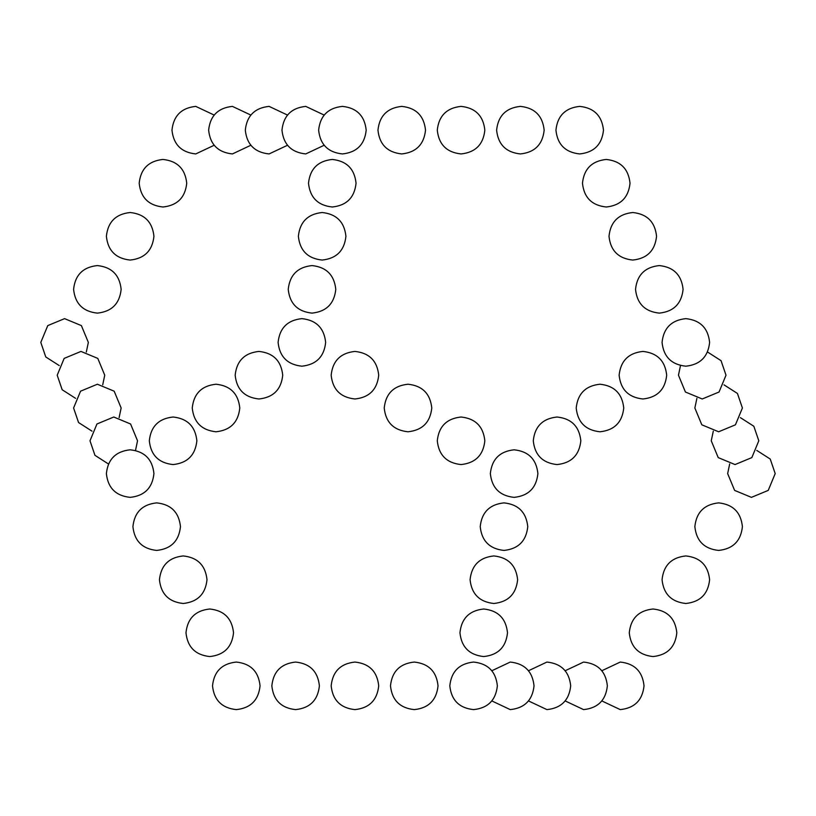 <?xml version="1.0" encoding="UTF-8"?>
<svg xmlns="http://www.w3.org/2000/svg" width="816" height="816" viewBox="0 0 816 816"><rect width="100%" height="100%" fill="white"/><g stroke="black" fill="none" stroke-linecap="round" stroke-linejoin="round"><path stroke-width="1.22" d="M520.384 106.386C506.053 107.896 498.127 115.821 496.607 130.162C498.127 144.503 506.053 152.429 520.384 153.938C534.725 152.429 542.65 144.503 544.16 130.162C542.65 115.821 534.725 107.896 520.384 106.386M401.737 106.386C387.396 107.896 379.471 115.821 377.961 130.162C379.471 144.503 387.396 152.429 401.737 153.938C416.078 152.429 424.004 144.503 425.513 130.162C424.004 115.821 416.078 107.896 401.737 106.386M287.416 115.025L269.086 106.386C254.745 107.896 246.82 115.821 245.31 130.162C246.82 144.503 254.745 152.429 269.086 153.938L287.416 145.299M250.747 115.025L232.417 106.386C218.076 107.896 210.151 115.821 208.641 130.162C210.151 144.503 218.076 152.429 232.417 153.938L250.747 145.299M696.895 398.371L694.855 408L701.821 424.81L718.631 431.776L735.44 424.81L742.407 408L737.44 393.455L723.976 384.836M579.717 106.386C565.376 107.896 557.45 115.821 555.941 130.162C557.45 144.503 565.376 152.429 579.717 153.938C594.048 152.429 601.973 144.503 603.483 130.162C601.973 115.821 594.048 107.896 579.717 106.386M130.162 212.517C115.821 214.027 107.896 221.952 106.386 236.283C107.896 250.624 115.821 258.55 130.162 260.059C144.503 258.55 152.429 250.624 153.938 236.283C152.429 221.952 144.503 214.027 130.162 212.517M86.312 352.043L88.352 342.414L81.386 325.604L64.576 318.638L47.767 325.604L40.8 342.414L45.767 356.959L59.231 365.578M214.088 115.025L195.748 106.386C181.417 107.896 173.492 115.821 171.972 130.162C173.492 144.503 181.417 152.429 195.748 153.938L214.088 145.299M342.414 106.386C328.073 107.896 320.147 115.821 318.638 130.162C320.147 144.503 328.073 152.429 342.414 153.938C356.745 152.429 364.67 144.503 366.19 130.162C364.67 115.821 356.745 107.896 342.414 106.386M332.275 159.446C317.944 160.966 310.019 168.892 308.499 183.223C310.019 197.564 317.944 205.489 332.275 206.999C346.616 205.489 354.542 197.564 356.051 183.223C354.542 168.892 346.616 160.966 332.275 159.446M322.147 212.517C307.805 214.027 299.88 221.952 298.37 236.283C299.88 250.624 307.805 258.55 322.147 260.059C336.478 258.55 344.403 250.624 345.923 236.283C344.403 221.952 336.478 214.027 322.147 212.517M258.947 351.431C244.606 352.94 236.681 360.866 235.171 375.207C236.681 389.548 244.606 397.474 258.947 398.983C273.289 397.474 281.214 389.548 282.724 375.207C281.214 360.866 273.289 352.94 258.947 351.431M173.094 417.017C158.753 418.526 150.827 426.452 149.318 440.793C150.827 455.134 158.753 463.06 173.094 464.569C187.425 463.06 195.35 455.134 196.87 440.793C195.35 426.452 187.425 418.526 173.094 417.017M130.162 449.81C115.821 451.33 107.896 459.255 106.386 473.586C107.896 487.927 115.821 495.853 130.162 497.362C144.503 495.853 152.429 487.927 153.938 473.586C152.429 459.255 144.503 451.33 130.162 449.81M135.507 450.422L137.537 440.793L130.58 423.983L113.771 417.017L96.951 423.983L89.995 440.793L94.962 455.338L108.426 463.957M102.714 384.836L104.744 375.207L97.787 358.397L80.968 351.431L64.158 358.397L57.202 375.207L62.169 389.752L75.633 398.371M97.369 265.577C83.028 267.087 75.103 275.012 73.593 289.354C75.103 303.685 83.028 311.61 97.369 313.12C111.71 311.61 119.636 303.685 121.145 289.354C119.636 275.012 111.71 267.087 97.369 265.577M162.955 159.446C148.624 160.966 140.699 168.892 139.179 183.223C140.699 197.564 148.624 205.489 162.955 206.999C177.296 205.489 185.222 197.564 186.731 183.223C185.222 168.892 177.296 160.966 162.955 159.446M324.074 115.025L305.745 106.386C291.404 107.896 283.489 115.821 281.969 130.162C283.489 144.503 291.404 152.429 305.745 153.938L324.074 145.299M606.247 159.446C591.906 160.966 583.981 168.892 582.471 183.223C583.981 197.564 591.906 205.489 606.247 206.999C620.578 205.489 628.504 197.564 630.023 183.223C628.504 168.892 620.578 160.966 606.247 159.446M632.777 212.517C618.436 214.027 610.511 221.952 609.001 236.283C610.511 250.624 618.436 258.55 632.777 260.059C647.108 258.55 655.034 250.624 656.554 236.283C655.034 221.952 647.108 214.027 632.777 212.517M659.308 265.577C644.966 267.087 637.041 275.012 635.531 289.354C637.041 303.685 644.966 311.61 659.308 313.12C673.639 311.61 681.564 303.685 683.084 289.354C681.564 275.012 673.639 267.087 659.308 265.577M685.838 318.638C671.497 320.147 663.571 328.073 662.062 342.414C663.571 356.745 671.497 364.67 685.838 366.19C700.179 364.67 708.104 356.745 709.614 342.414C708.104 328.073 700.179 320.147 685.838 318.638M642.906 351.431C628.575 352.94 620.65 360.866 619.13 375.207C620.65 389.548 628.575 397.474 642.906 398.983C657.247 397.474 665.173 389.548 666.682 375.207C665.173 360.866 657.247 352.94 642.906 351.431M599.984 384.224C585.643 385.733 577.718 393.659 576.208 408C577.718 422.341 585.643 430.267 599.984 431.776C614.315 430.267 622.241 422.341 623.75 408C622.241 393.659 614.315 385.733 599.984 384.224M461.06 417.017C446.719 418.526 438.804 426.452 437.284 440.793C438.804 455.134 446.719 463.06 461.06 464.569C475.402 463.06 483.327 455.134 484.837 440.793C483.327 426.452 475.402 418.526 461.06 417.017M354.94 351.431C340.598 352.94 332.673 360.866 331.163 375.207C332.673 389.548 340.598 397.474 354.94 398.983C369.281 397.474 377.196 389.548 378.716 375.207C377.196 360.866 369.281 352.94 354.94 351.431M301.879 318.638C287.538 320.147 279.613 328.073 278.103 342.414C279.613 356.745 287.538 364.67 301.879 366.19C316.21 364.67 324.136 356.745 325.655 342.414C324.136 328.073 316.21 320.147 301.879 318.638M312.008 265.577C297.677 267.087 289.751 275.012 288.232 289.354C289.751 303.685 297.677 311.61 312.008 313.12C326.349 311.61 334.274 303.685 335.784 289.354C334.274 275.012 326.349 267.087 312.008 265.577M461.06 106.386C446.719 107.896 438.804 115.821 437.284 130.162C438.804 144.503 446.719 152.429 461.06 153.938C475.402 152.429 483.327 144.503 484.837 130.162C483.327 115.821 475.402 107.896 461.06 106.386M685.838 555.941C671.497 557.45 663.571 565.376 662.062 579.717C663.571 594.048 671.497 601.973 685.838 603.483C700.179 601.973 708.104 594.048 709.614 579.717C708.104 565.376 700.179 557.45 685.838 555.941M718.631 502.88C704.29 504.39 696.364 512.315 694.855 526.646C696.364 540.988 704.29 548.913 718.631 550.423C732.972 548.913 740.897 540.988 742.407 526.646C740.897 512.315 732.972 504.39 718.631 502.88M729.688 463.957L727.648 473.586L734.614 490.396L751.424 497.362L768.233 490.396L775.2 473.586L770.233 459.041L756.769 450.422M119.105 417.629L121.145 408L114.179 391.19L97.369 384.224L80.56 391.19L73.593 408L78.56 422.545L92.024 431.164M156.692 502.88C142.361 504.39 134.436 512.315 132.916 526.646C134.436 540.988 142.361 548.913 156.692 550.423C171.034 548.913 178.959 540.988 180.469 526.646C178.959 512.315 171.034 504.39 156.692 502.88M414.263 662.062C399.922 663.571 391.996 671.497 390.487 685.838C391.996 700.179 399.922 708.104 414.263 709.614C428.604 708.104 436.529 700.179 438.039 685.838C436.529 671.497 428.604 663.571 414.263 662.062M295.616 662.062C281.275 663.571 273.35 671.497 271.84 685.838C273.35 700.179 281.275 708.104 295.616 709.614C309.947 708.104 317.873 700.179 319.393 685.838C317.873 671.497 309.947 663.571 295.616 662.062M209.753 609.001C195.422 610.511 187.496 618.436 185.977 632.777C187.496 647.108 195.422 655.034 209.753 656.554C224.094 655.034 232.019 647.108 233.529 632.777C232.019 618.436 224.094 610.511 209.753 609.001M183.223 555.941C168.892 557.45 160.966 565.376 159.446 579.717C160.966 594.048 168.892 601.973 183.223 603.483C197.564 601.973 205.489 594.048 206.999 579.717C205.489 565.376 197.564 557.45 183.223 555.941M216.016 384.224C201.685 385.733 193.759 393.659 192.25 408C193.759 422.341 201.685 430.267 216.016 431.776C230.357 430.267 238.282 422.341 239.792 408C238.282 393.659 230.357 385.733 216.016 384.224M408 384.224C393.659 385.733 385.733 393.659 384.224 408C385.733 422.341 393.659 430.267 408 431.776C422.341 430.267 430.267 422.341 431.776 408C430.267 393.659 422.341 385.733 408 384.224M514.121 449.81C499.79 451.33 491.864 459.255 490.345 473.586C491.864 487.927 499.79 495.853 514.121 497.362C528.462 495.853 536.387 487.927 537.897 473.586C536.387 459.255 528.462 451.33 514.121 449.81M493.853 555.941C479.522 557.45 471.597 565.376 470.077 579.717C471.597 594.048 479.522 601.973 493.853 603.483C508.195 601.973 516.12 594.048 517.63 579.717C516.12 565.376 508.195 557.45 493.853 555.941M483.725 609.001C469.384 610.511 461.458 618.436 459.949 632.777C461.458 647.108 469.384 655.034 483.725 656.554C498.056 655.034 505.981 647.108 507.501 632.777C505.981 618.436 498.056 610.511 483.725 609.001M503.992 502.88C489.651 504.39 481.726 512.315 480.216 526.646C481.726 540.988 489.651 548.913 503.992 550.423C518.323 548.913 526.249 540.988 527.768 526.646C526.249 512.315 518.323 504.39 503.992 502.88M557.053 417.017C542.711 418.526 534.786 426.452 533.276 440.793C534.786 455.134 542.711 463.06 557.053 464.569C571.394 463.06 579.319 455.134 580.829 440.793C579.319 426.452 571.394 418.526 557.053 417.017M680.493 365.578L678.463 375.207L685.42 392.017L702.229 398.983L719.049 392.017L726.005 375.207L721.038 360.662L707.574 352.043M713.286 431.164L711.256 440.793L718.213 457.603L735.032 464.569L751.842 457.603L758.798 440.793L753.831 426.248L740.367 417.629M653.045 609.001C638.704 610.511 630.778 618.436 629.269 632.777C630.778 647.108 638.704 655.034 653.045 656.554C667.376 655.034 675.301 647.108 676.821 632.777C675.301 618.436 667.376 610.511 653.045 609.001M601.912 700.975L620.252 709.614C634.583 708.104 642.508 700.179 644.028 685.838C642.508 671.497 634.583 663.571 620.252 662.062L601.912 670.701M236.283 662.062C221.952 663.571 214.027 671.497 212.517 685.838C214.027 700.179 221.952 708.104 236.283 709.614C250.624 708.104 258.55 700.179 260.059 685.838C258.55 671.497 250.624 663.571 236.283 662.062M354.94 662.062C340.598 663.571 332.673 671.497 331.163 685.838C332.673 700.179 340.598 708.104 354.94 709.614C369.281 708.104 377.196 700.179 378.716 685.838C377.196 671.497 369.281 663.571 354.94 662.062M473.586 662.062C459.255 663.571 451.33 671.497 449.81 685.838C451.33 700.179 459.255 708.104 473.586 709.614C487.927 708.104 495.853 700.179 497.362 685.838C495.853 671.497 487.927 663.571 473.586 662.062M491.926 700.975L510.255 709.614C524.596 708.104 532.511 700.179 534.031 685.838C532.511 671.497 524.596 663.571 510.255 662.062L491.926 670.701M528.584 700.975L546.914 709.614C561.255 708.104 569.18 700.179 570.69 685.838C569.18 671.497 561.255 663.571 546.914 662.062L528.584 670.701M565.253 700.975L583.583 709.614C597.924 708.104 605.849 700.179 607.359 685.838C605.849 671.497 597.924 663.571 583.583 662.062L565.253 670.701"/></g></svg>
